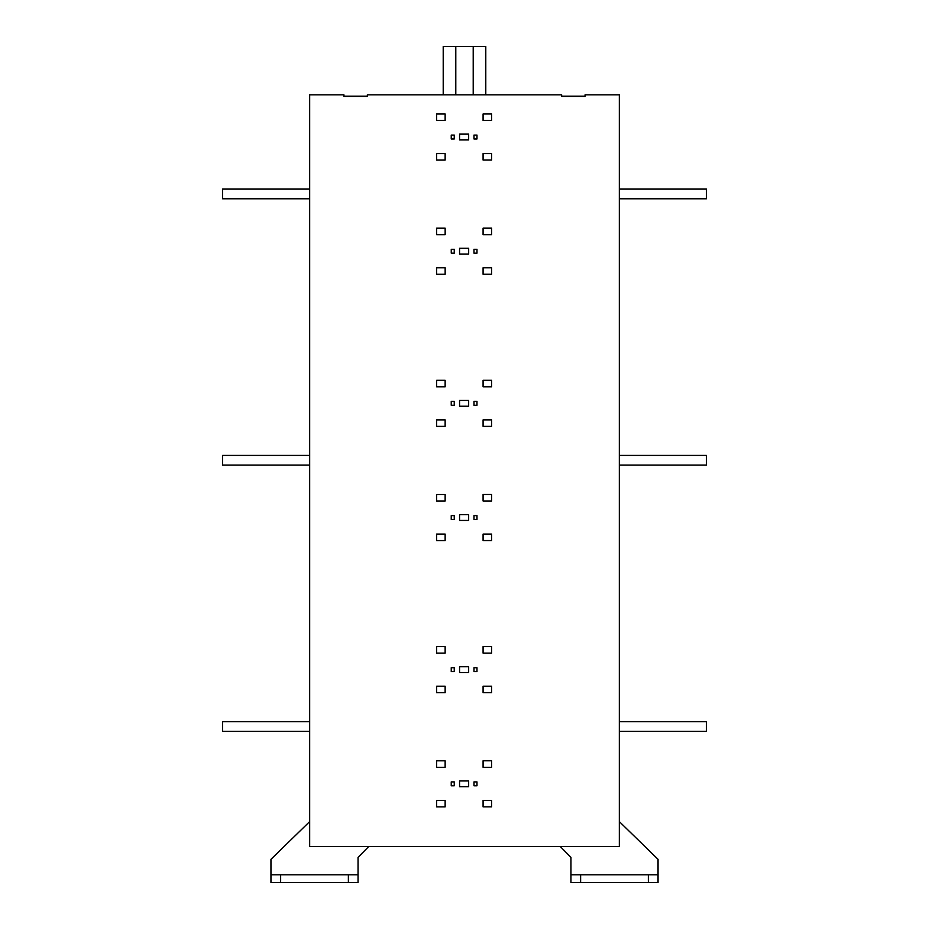 <?xml version="1.0" encoding="UTF-8"?>
<svg xmlns="http://www.w3.org/2000/svg" width="929" height="929" viewBox="0 0 929 929"><rect width="100%" height="100%" fill="white"/><g stroke="black" fill="none" stroke-linecap="round" stroke-linejoin="round"><path stroke-width="1.39" d="M619.329 198.771L706.423 198.771L706.423 189.086L619.329 189.086M619.329 465.081L706.423 465.081L706.423 455.407L619.329 455.407M619.329 731.39L706.423 731.39L706.423 721.717L619.329 721.717M619.329 821.584L658.046 859.325L658.046 882.55L648.361 882.55L648.361 874.804L580.625 874.804L580.625 882.55L570.952 882.55L570.952 857.386L560.303 846.551M648.361 882.55L580.625 882.55M580.625 874.804L570.952 874.804M658.046 874.804L648.361 874.804M309.671 189.086L222.577 189.086L222.577 198.771L309.671 198.771M309.671 455.407L222.577 455.407L222.577 465.081L309.671 465.081M309.671 721.717L222.577 721.717L222.577 731.39L309.671 731.39M368.697 846.551L358.048 857.386L358.048 882.55L348.375 882.55L348.375 874.804L280.639 874.804L280.639 882.55L270.954 882.55L270.954 859.325L309.671 821.584M348.375 882.55L280.639 882.55M280.639 874.804L270.954 874.804M358.048 874.804L348.375 874.804M455.976 46.45L473.024 46.45M455.791 94.839L455.791 46.45L443.214 46.45L443.214 94.839M485.786 94.839L485.786 46.45L473.209 46.45L473.209 94.839M436.63 120.48L445.142 120.48L445.142 114L436.63 114L436.63 120.48M491.592 113.977L483.08 113.977L483.08 120.48L491.592 120.48L491.592 113.977M459.565 139.931L468.657 139.931L468.657 134.124L459.565 134.124L459.565 139.931M476.983 138.967L476.983 135.088L473.987 135.088L473.987 138.967L476.983 138.967M454.246 138.967L454.246 135.088L451.239 135.088L451.239 138.967L454.246 138.967M436.63 153.575L436.63 160.078L445.142 160.078L445.142 153.575L436.63 153.575M491.592 160.055L491.592 153.575L483.08 153.575L483.08 160.055L491.592 160.055M436.63 234.665L445.154 234.665L445.154 228.186L436.63 228.186L436.63 234.665M483.08 228.162L483.08 234.665L491.604 234.665L491.604 228.162L483.08 228.162M459.565 254.116L468.669 254.116L468.669 248.31L459.565 248.31L459.565 254.116M476.983 249.286L473.987 249.286L473.987 253.152L476.983 253.152L476.983 249.286M454.246 249.286L451.25 249.286L451.25 253.152L454.246 253.152L454.246 249.286M436.63 267.761L436.63 274.264L445.154 274.264L445.154 267.761L436.63 267.761M491.604 274.252L491.604 267.761L483.08 267.761L483.08 274.252L491.604 274.252M436.63 380.309L436.63 386.789L445.142 386.789L445.142 380.309L436.63 380.309M483.08 386.789L491.592 386.789L491.592 380.286L483.08 380.286L483.08 386.789M454.246 401.409L451.239 401.409L451.239 405.276L454.246 405.276L454.246 401.409M459.565 400.434L459.565 406.24L468.657 406.24L468.657 400.434L459.565 400.434M476.983 405.276L476.983 401.409L473.987 401.409L473.987 405.276L476.983 405.276M491.592 419.885L483.08 419.885L483.08 426.376L491.592 426.376L491.592 419.885M436.63 419.885L436.63 426.388L445.142 426.388L445.142 419.885L436.63 419.885M445.142 494.495L436.63 494.495L436.63 500.986L445.142 500.986L445.142 494.495M491.592 494.483L483.08 494.483L483.08 500.986L491.592 500.986L491.592 494.483M454.246 515.595L451.239 515.595L451.239 519.462L454.246 519.462L454.246 515.595M468.657 514.631L459.565 514.631L459.565 520.437L468.657 520.437L468.657 514.631M476.983 519.462L476.983 515.595L473.987 515.595L473.987 519.462L476.983 519.462M491.592 534.082L483.08 534.082L483.08 540.562L491.592 540.562L491.592 534.082M436.63 534.082L436.63 540.585L445.142 540.585L445.142 534.082L436.63 534.082M445.142 653.11L445.142 646.619L436.63 646.619L436.63 653.11L445.142 653.11M491.592 646.607L483.08 646.607L483.08 653.11L491.592 653.11L491.592 646.607M454.246 671.586L454.246 667.719L451.239 667.719L451.239 671.586L454.246 671.586M476.983 671.586L476.983 667.719L473.987 667.719L473.987 671.586L476.983 671.586M468.657 666.755L459.565 666.755L459.565 672.561L468.657 672.561L468.657 666.755M491.592 686.206L483.08 686.206L483.08 692.686L491.592 692.686L491.592 686.206M436.63 686.206L436.63 692.709L445.142 692.709L445.142 686.206L436.63 686.206M436.63 760.816L436.63 767.296L445.142 767.296L445.142 760.816L436.63 760.816M491.592 760.793L483.08 760.793L483.08 767.296L491.592 767.296L491.592 760.793M454.246 785.783L454.246 781.904L451.239 781.904L451.239 785.783L454.246 785.783M476.983 785.783L476.983 781.904L473.987 781.904L473.987 785.783L476.983 785.783M468.657 780.941L459.565 780.941L459.565 786.747L468.657 786.747L468.657 780.941M491.592 800.392L483.08 800.392L483.08 806.871L491.592 806.871L491.592 800.392M436.63 800.392L436.63 806.895L445.142 806.895L445.142 800.392L436.63 800.392M561.662 96.384L585.073 96.384L585.073 94.839L619.329 94.839L619.329 846.551L309.671 846.551L309.671 94.839L343.927 94.839L343.927 96.384L367.338 96.384L367.338 94.839L561.662 94.839L561.662 96.384L561.662 94.839M585.073 96.186L561.662 96.186M585.073 96.384L585.073 94.839M367.338 96.186L343.927 96.186M343.927 94.839L343.927 96.384M367.338 96.384L367.338 94.839"/></g></svg>
